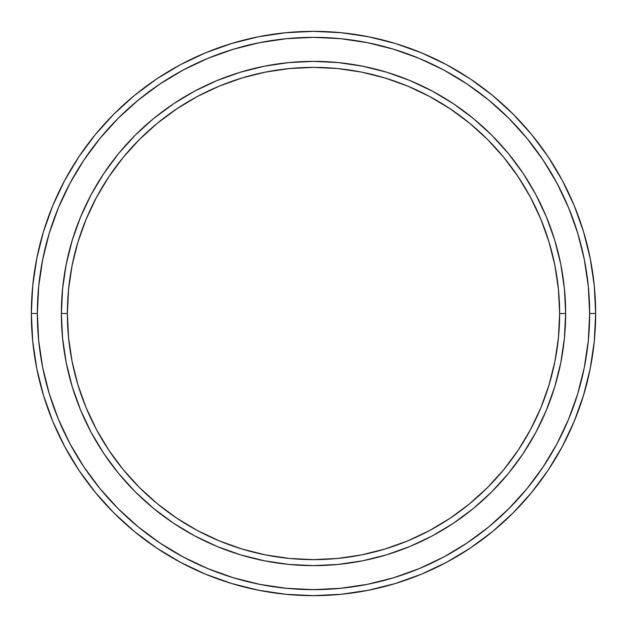 <?xml version="1.0" encoding="UTF-8"?>
<svg xmlns="http://www.w3.org/2000/svg" width="627" height="627" viewBox="0 0 627 627"><rect width="100%" height="100%" fill="white"/><g stroke="black" fill="none" stroke-linecap="round" stroke-linejoin="round"><path stroke-width="0.94" d="M61.368 313.5L67.371 313.5A246.129 246.129 0 0 1 313.5 67.371A246.129 246.129 0 0 1 559.629 313.5L565.632 313.5A252.132 252.132 0 0 0 313.5 61.368A252.132 252.132 0 0 0 61.368 313.5A252.132 252.132 0 0 1 313.5 61.368A252.132 252.132 0 0 1 565.632 313.5A252.132 252.132 0 0 1 313.5 565.632A252.132 252.132 0 0 1 61.368 313.5L62.582 288.788L66.211 264.312L72.223 240.306L80.562 217.013L91.134 194.644L103.855 173.42L118.597 153.544L135.213 135.213L153.544 118.597L173.42 103.855L194.644 91.134L217.013 80.562L240.306 72.223L264.312 66.211L288.788 62.582L313.5 61.368L338.212 62.582L362.688 66.211L386.694 72.223L409.987 80.562L432.356 91.134L453.58 103.855L473.456 118.597L491.787 135.213L508.403 153.544L523.145 173.42L535.866 194.644L546.438 217.013L554.777 240.306L560.789 264.312L564.418 288.788L565.632 313.5L564.418 338.212L560.789 362.688L554.777 386.694L546.438 409.987L535.866 432.356L523.145 453.58L508.403 473.456L491.787 491.787L473.456 508.403L453.58 523.145L432.356 535.866L409.987 546.438L386.694 554.777L362.688 560.789L338.212 564.418L313.5 565.632L288.788 564.418L264.312 560.789L240.306 554.777L217.013 546.438L194.644 535.866L173.42 523.145L153.544 508.403L135.213 491.787L118.597 473.456L103.855 453.58L91.134 432.356L80.562 409.987L72.223 386.694L66.211 362.688L62.582 338.212L61.368 313.5A252.132 252.132 0 0 0 313.5 565.632A252.132 252.132 0 0 0 565.632 313.5L559.629 313.5L558.445 289.376L554.903 265.48L549.033 242.053L540.897 219.309L530.567 197.474L518.153 176.759L503.763 157.353L487.54 139.46L469.647 123.237L450.241 108.847L429.526 96.433L407.691 86.103L384.947 77.967L361.52 72.097L337.624 68.555L313.5 67.371L289.376 68.555L265.48 72.097L242.053 77.967L219.309 86.103L197.474 96.433L176.759 108.847L157.353 123.237L139.46 139.46L123.237 157.353L108.847 176.759L96.433 197.474L86.103 219.309L77.967 242.053L72.097 265.48L68.555 289.376L67.371 313.5L68.555 337.624L72.097 361.52L77.967 384.947L86.103 407.691L96.433 429.526L108.847 450.241L123.237 469.647L139.46 487.54L157.353 503.763L176.759 518.153L197.474 530.567L219.309 540.897L242.053 549.033L265.48 554.903L289.376 558.445L313.5 559.629L337.624 558.445L361.52 554.903L384.947 549.033L407.691 540.897L429.526 530.567L450.241 518.153L469.647 503.763L487.54 487.54L503.763 469.647L518.153 450.241L530.567 429.526L540.897 407.691L549.033 384.947L554.903 361.52L558.445 337.624L559.629 313.5A246.129 246.129 0 0 1 313.5 559.629A246.129 246.129 0 0 1 67.371 313.5L61.368 313.5M31.35 313.5L37.354 313.5A276.146 276.146 0 0 1 313.5 37.354A276.146 276.146 0 0 1 589.646 313.5L595.65 313.5A282.15 282.15 0 0 0 313.5 31.35A282.15 282.15 0 0 0 31.35 313.5A282.15 282.15 0 0 1 313.5 31.35A282.15 282.15 0 0 1 595.65 313.5A282.15 282.15 0 0 1 313.5 595.65A282.15 282.15 0 0 1 31.35 313.5L32.706 285.841L36.774 258.457L43.498 231.598L52.825 205.523L64.667 180.498L78.9 156.742L95.398 134.507L113.989 113.989L134.507 95.398L156.742 78.9L180.498 64.667L205.523 52.825L231.598 43.498L258.457 36.774L285.841 32.706L313.5 31.35L341.159 32.706L368.543 36.774L395.402 43.498L421.477 52.825L446.502 64.667L470.258 78.9L492.493 95.398L513.011 113.989L531.602 134.507L548.1 156.742L562.333 180.498L574.175 205.523L583.502 231.598L590.226 258.457L594.294 285.841L595.65 313.5L594.294 341.159L590.226 368.543L583.502 395.402L574.175 421.477L562.333 446.502L548.1 470.258L531.602 492.493L513.011 513.011L492.493 531.602L470.258 548.1L446.502 562.333L421.477 574.175L395.402 583.502L368.543 590.226L341.159 594.294L313.5 595.65L285.841 594.294L258.457 590.226L231.598 583.502L205.523 574.175L180.498 562.333L156.742 548.1L134.507 531.602L113.989 513.011L95.398 492.493L78.9 470.258L64.667 446.502L52.825 421.477L43.498 395.402L36.774 368.543L32.706 341.159L31.35 313.5A282.15 282.15 0 0 0 313.5 595.65A282.15 282.15 0 0 0 595.65 313.5L589.646 313.5L588.314 286.429L584.34 259.625L577.757 233.338L568.626 207.827L557.042 183.327L543.107 160.081L526.962 138.316L508.763 118.237L488.684 100.038L466.919 83.893L443.673 69.958L419.173 58.374L393.662 49.243L367.375 42.66L340.571 38.686L313.5 37.354L286.429 38.686L259.625 42.66L233.338 49.243L207.827 58.374L183.327 69.958L160.081 83.893L138.316 100.038L118.237 118.237L100.038 138.316L83.893 160.081L69.958 183.327L58.374 207.827L49.243 233.338L42.66 259.625L38.686 286.429L37.354 313.5L38.686 340.571L42.66 367.375L49.243 393.662L58.374 419.173L69.958 443.673L83.893 466.919L100.038 488.684L118.237 508.763L138.316 526.962L160.081 543.107L183.327 557.042L207.827 568.626L233.338 577.757L259.625 584.34L286.429 588.314L313.5 589.646L340.571 588.314L367.375 584.34L393.662 577.757L419.173 568.626L443.673 557.042L466.919 543.107L488.684 526.962L508.763 508.763L526.962 488.684L543.107 466.919L557.042 443.673L568.626 419.173L577.757 393.662L584.34 367.375L588.314 340.571L589.646 313.5A276.146 276.146 0 0 1 313.5 589.646A276.146 276.146 0 0 1 37.354 313.5L31.35 313.5"/></g></svg>
